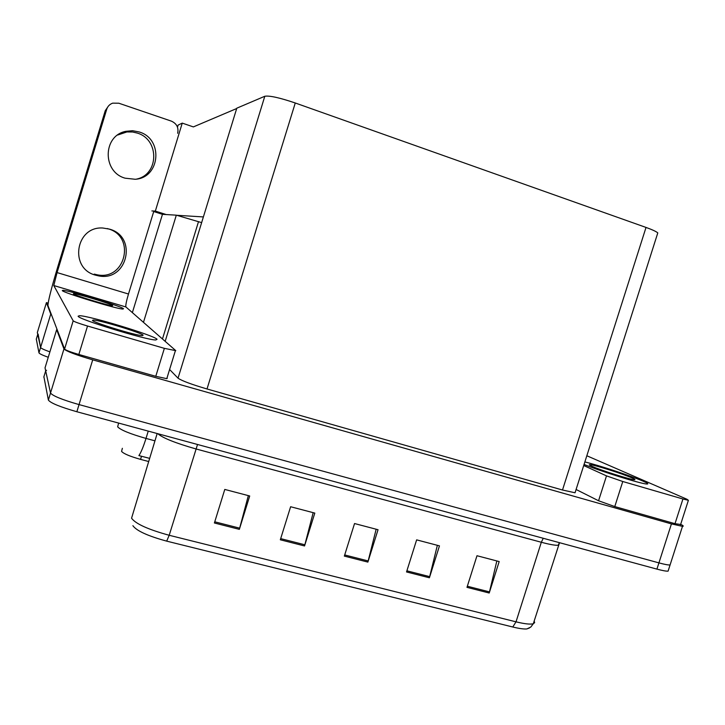 <?xml version="1.0" encoding="UTF-8"?>
<svg xmlns="http://www.w3.org/2000/svg" width="725" height="725" viewBox="0 0 725 725"><rect width="100%" height="100%" fill="white"/><g stroke="black" fill="none" stroke-linecap="round" stroke-linejoin="round"><path stroke-width="1.09" d="M148.562 461.499L140.559 459.378C129.875 456.36 123.549 453.696 121.573 451.385L122.362 448.304M132.367 312.62L162.463 214.328L176.32 215.171L201.641 222.62M51.384 314.559L50.759 314.043L40.591 347.474C40.944 348.308 44.044 349.776 49.898 351.87C44.044 349.776 40.944 348.308 40.591 347.474L37.328 332.548L46.427 302.606L48.122 303.104M50.759 314.043L46.427 302.606M162.463 214.328L153.718 211.537M151.86 210.939L155.34 211.084L182.256 123.114L178.123 125.081L177.489 127.156M155.34 211.084L166.197 214.555M182.256 123.114L193.376 126.911L236.694 108.523M203.39 216.929L177.108 215.307M670.444 563.805L670.072 564.974C668.269 565.101 664.553 564.403 658.925 562.881L79.052 404.595C62.223 399.756 52.707 395.895 50.523 393.022L45.032 367.856L56.668 329.657L57.212 329.812M680.675 524.302C683.331 525.643 683.938 526.332 682.479 526.35L671.432 523.903L92.718 359.845C75.907 354.897 66.319 351.263 63.963 348.942L56.668 329.657M657.339 234.302L657.793 232.897C656.216 231.502 652.292 229.689 646.02 227.433L295.265 102.986C279.623 97.703 269.473 95.455 264.806 96.262L236.794 108.188L165.164 341.348M169.605 369.514L178.033 378.178C181.631 380.743 191.291 384.332 207.015 388.972L562.5 490.009L575.043 492.773L575.333 491.876M118.619 423.074L117.658 426.826C120.567 429.988 130.011 433.849 146.006 438.426C143.378 446.808 141.003 452.536 138.901 455.599L149.54 458.336M48.258 357.28C42.403 355.168 39.304 353.682 38.96 352.821L40.591 347.474L38.126 334.107M38.96 352.821L36.304 339.083M682.479 526.35L670.072 564.974C668.269 565.101 664.553 564.403 658.925 562.881L79.052 404.595C62.223 399.756 52.707 395.895 50.523 393.022L45.693 370.874L46.554 370.267M496.843 560.951L489.212 593.023L499.181 561.567L476.987 555.731L466.982 587.359L489.212 593.023M437.356 545.309L429.399 577.78L439.468 545.871L416.639 539.862L406.535 571.952L429.399 577.78M248.34 495.619L239.341 529.35L249.708 495.982L224.786 489.429L214.392 522.988L239.341 529.35M313.182 512.666L304.545 545.961L314.813 513.092L290.616 506.739L280.321 539.79L304.545 545.961M376.157 529.223L367.874 562.102L378.042 529.721L354.543 523.541L344.339 556.102L367.874 562.102M529.431 627.986L526.839 628.947C523.776 629.191 519.091 628.548 512.783 627.007L166.687 541.131C147.8 535.974 136.536 530.827 132.892 525.688M668.477 569.932L668.088 571.146C666.275 571.3 662.55 570.62 656.923 569.116L76.859 411.746C60.03 406.915 50.532 403.028 48.376 400.064L43.899 376.746M117.668 135.022L126.902 131.95L132.612 131.995L137.27 133.074C159.663 139.481 159.02 174.68 136.563 179.093M125.135 178.187C102.225 171.997 102.687 135.611 125.869 131.325L132.575 130.708L139.236 131.968C163.66 138.964 160.243 177.915 135.203 179.274L125.135 178.187M107.237 228.547L108.079 228.792C136.083 236.341 125.452 280.892 97.177 274.793L94.259 274.104M95.555 275.165C68.957 268.513 75.536 225.919 102.941 228.031L109.593 229.154C138.013 236.821 127.219 282.043 98.518 275.862L95.555 275.165M157.071 339.255C153.936 335.367 89.519 315.783 79.532 315.71L78.11 316.2C77.992 319.208 146.477 340.152 155.793 339.971L157.071 339.255C153.936 335.367 89.519 315.783 79.532 315.71L78.11 316.2C77.992 319.208 146.477 340.152 155.793 339.971L157.071 339.255M123.504 308.723C121.909 306.403 68.712 290.254 62.921 290.344L62.296 290.562C61.915 292.338 117.722 309.321 122.96 309.049L123.504 308.723C121.909 306.403 68.712 290.254 62.921 290.344L62.296 290.562C61.915 292.338 117.722 309.321 122.96 309.049L123.504 308.723M167.294 378.251L166.786 378.658L155.775 376.311L164.367 348.344L87.526 326.023L78.844 354.48C70.506 352.024 65.748 350.22 64.57 349.069L47.959 305.597C47.977 301.573 51.258 288.623 57.801 266.755L105.243 110.717L108.315 106.203M155.775 376.311L78.844 354.48M177.661 133.291C178.803 127.618 176.71 123.567 171.39 121.138L118.818 103.213L112.701 103.149C109.72 104.21 107.726 106.24 106.729 109.258L57.067 272.582L128.488 294.015C126.349 301.247 125.488 305.56 125.905 306.956L175.785 350.646L164.367 348.344M153.881 211.02L128.488 294.015M125.923 306.974L53.786 285.541L73.18 320.822C74.412 321.8 79.197 323.531 87.526 326.023M53.786 285.541L57.067 272.582M643.247 481.237C631.874 476.198 599.493 465.513 584.867 461.934C599.493 465.513 631.874 476.198 643.247 481.237C647.715 483.194 648.893 484.119 646.772 484.01C648.893 484.119 647.715 483.194 643.247 481.237M680.621 524.465L675.011 523.677L682.941 498.99L622.775 481.509L614.773 506.576L598.56 500.767L576.094 489.484M675.011 523.677L614.773 506.576M584.069 464.444C600.237 471.159 641.253 483.965 646.772 484.01C641.253 483.965 600.237 471.159 584.069 464.444M583.716 465.532L606.499 475.872L622.775 481.509M682.941 498.99L688.388 500.313L687.028 499.28L586.833 455.762M112.674 305.506C111.867 304.083 77.421 293.616 73.76 293.697L73.37 293.852C73.361 295.048 108.886 305.859 112.312 305.705L112.674 305.506M632.146 477.993C623.192 473.96 593.956 464.707 589.996 464.643C588.718 464.562 589.316 465.088 591.781 466.211C599.947 470.017 630.406 479.705 634.293 479.723C635.644 479.796 634.919 479.225 632.146 477.993M143.142 335.186C141.484 332.784 99.669 320.06 93.344 320.042L92.438 320.377C92.755 322.417 136.255 335.702 142.299 335.621L143.142 335.186M176.32 215.171L143.468 322.344M198.514 221.623L162.463 338.983M140.559 459.378L141.529 456.206M671.432 523.903L656.923 569.116M63.963 348.942L48.376 400.064M92.718 359.845L76.859 411.746M295.265 102.986L207.015 388.972M264.806 96.262L178.033 378.178M646.02 227.433L562.5 490.009M148.253 431.112L146.006 438.426L154.923 440.827M36.25 339.237L37.727 334.388M543.252 538.276L541.321 542.264L195.859 448.911C175.477 443.093 162.799 438.027 157.814 433.704M558.984 543.542L558.304 545.236C555.54 545.535 549.876 544.538 541.321 542.264L516.019 621.832C524.619 623.926 530.383 624.56 533.31 623.727L534.642 622.675L534.18 621.008M157.171 433.532L131.56 518.212C135.602 523.822 148.145 529.504 169.197 535.277L166.687 541.131M512.783 627.007L516.019 621.832L169.197 535.277L197.526 444.479M43.799 377.091L45.693 370.874M368.2 560.951L344.701 554.951M304.881 544.792L280.684 538.621M239.685 528.162L214.754 521.81M429.717 576.647L406.888 570.82M489.52 591.899L467.335 586.235M106.729 109.258L105.243 110.717M64.57 349.069L73.18 320.822M598.56 500.767L606.499 475.872M657.793 232.897L575.043 492.773M559.528 542.69L533.31 623.727L530.818 627.053L526.839 628.947M668.088 571.146L670.072 564.974M125.869 131.325L124.102 132.439M53.777 285.532L125.905 306.956M166.786 378.658L175.314 350.927M98.518 275.862L97.177 274.793M680.494 524.882L688.388 500.313M589.996 464.643L589.815 465.214M93.344 320.042L93.09 320.876"/></g></svg>
